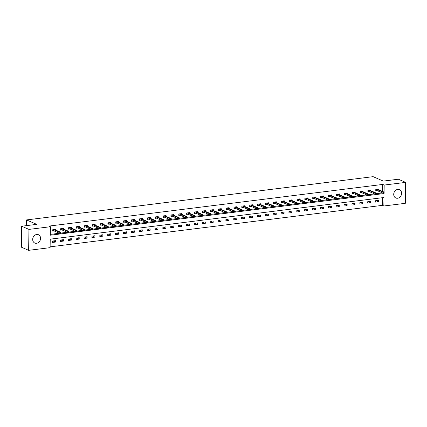 <?xml version="1.0" encoding="UTF-8"?>
<svg xmlns="http://www.w3.org/2000/svg" width="427" height="427" viewBox="0 0 427 427"><rect width="100%" height="100%" fill="white"/><g stroke="black" fill="none" stroke-linecap="round" stroke-linejoin="round"><path stroke-width="0.64" d="M36.695 234.476A4.548 3.816 -66.5 0 1 38.441 234.717A4.548 3.816 -66.5 0 1 40.448 239.414A4.548 3.816 -66.5 0 1 36.557 243.299A4.548 3.816 -66.5 0 1 34.817 243.059A4.548 3.816 -66.5 0 1 32.81 238.362A4.548 3.816 -66.5 0 1 36.695 234.476M397.724 189.412A4.548 3.816 -66.5 0 1 399.469 189.652A4.548 3.816 -66.5 0 1 401.476 194.354A4.548 3.816 -66.5 0 1 397.585 198.24A4.548 3.816 -66.5 0 1 395.845 198A4.548 3.816 -66.5 0 1 393.838 193.298A4.548 3.816 -66.5 0 1 397.724 189.412M28.636 250.334L21.35 247.169L21.681 226.235L36.733 224.356L26.533 219.926L373.113 176.666L383.313 181.096L398.364 179.217L405.65 182.382L405.319 203.316L383.857 205.995L383.99 197.509L50.237 239.168L50.103 247.655L28.636 250.334L28.961 229.4L50.429 226.721L50.295 235.208L384.049 193.548L384.06 193.015M50.114 246.838L382.4 205.36L383.857 205.995M26.533 219.926L26.442 225.643M382.4 205.36L382.517 197.69M378.648 200.327L375.616 200.701L375.595 202.115L378.626 201.741L378.648 200.327M370.769 201.309L367.738 201.688L367.716 203.103L370.743 202.724L370.769 201.309M362.886 202.291L359.86 202.67L359.833 204.085L362.865 203.706L362.886 202.291M355.008 203.273L351.976 203.652L351.955 205.067L354.986 204.688L355.008 203.273M347.13 204.261L344.098 204.634L344.077 206.049L347.108 205.675L347.13 204.261M339.251 205.243L336.22 205.622L336.198 207.036L339.23 206.657L339.251 205.243M331.373 206.225L328.342 206.604L328.32 208.018L331.347 207.639L331.373 206.225M323.49 207.207L320.463 207.586L320.437 209L323.469 208.622L323.49 207.207M315.612 208.195L312.58 208.568L312.559 209.983L315.59 209.609L315.612 208.195M307.734 209.177L304.702 209.556L304.681 210.97L307.712 210.591L307.734 209.177M299.855 210.159L296.824 210.538L296.802 211.952L299.834 211.573L299.855 210.159M291.977 211.141L288.946 211.52L288.924 212.934L291.951 212.555L291.977 211.141M284.094 212.128L281.067 212.502L281.046 213.916L284.072 213.543L284.094 212.128M276.216 213.11L273.184 213.489L273.163 214.904L276.194 214.525L276.216 213.11M268.337 214.092L265.306 214.471L265.284 215.886L268.316 215.507L268.337 214.092M260.459 215.075L257.428 215.454L257.406 216.868L260.438 216.489L260.459 215.075M252.581 216.062L249.549 216.436L249.528 217.85L252.554 217.476L252.581 216.062M244.698 217.044L241.671 217.423L241.65 218.837L244.676 218.459L244.698 217.044M236.82 218.026L233.788 218.405L233.766 219.82L236.798 219.441L236.82 218.026M228.941 219.008L225.91 219.387L225.888 220.802L228.92 220.423L228.941 219.008M221.063 219.996L218.032 220.369L218.01 221.784L221.042 221.41L221.063 219.996M213.185 220.978L210.153 221.357L210.132 222.771L213.164 222.392L213.185 220.978M205.302 221.96L202.275 222.339L202.254 223.753L205.28 223.374L205.302 221.96M197.423 222.942L194.397 223.321L194.37 224.735L197.402 224.356L197.423 222.942M189.545 223.929L186.514 224.303L186.492 225.718L189.524 225.344L189.545 223.929M181.667 224.912L178.635 225.291L178.614 226.705L181.646 226.326L181.667 224.912M173.789 225.894L170.757 226.273L170.736 227.687L173.768 227.308L173.789 225.894M165.906 226.876L162.879 227.255L162.858 228.669L165.884 228.29L165.906 226.876M158.027 227.863L155.001 228.237L154.974 229.657L158.006 229.278L158.027 227.863M150.149 228.845L147.118 229.224L147.096 230.639L150.128 230.26L150.149 228.845M142.271 229.827L139.239 230.206L139.218 231.621L142.25 231.242L142.271 229.827M134.393 230.81L131.361 231.188L131.34 232.603L134.372 232.224L134.393 230.81M126.515 231.797L123.483 232.176L123.462 233.59L126.488 233.211L126.515 231.797M118.631 232.779L115.605 233.158L115.578 234.572L118.61 234.193L118.631 232.779M110.753 233.761L107.721 234.14L107.7 235.555L110.732 235.176L110.753 233.761M102.875 234.743L99.843 235.122L99.822 236.537L102.854 236.158L102.875 234.743M94.997 235.731L91.965 236.11L91.944 237.524L94.975 237.145L94.997 235.731M87.119 236.713L84.087 237.092L84.066 238.506L87.092 238.127L87.119 236.713M79.235 237.695L76.209 238.074L76.182 239.488L79.214 239.109L79.235 237.695M71.357 238.677L68.325 239.056L68.304 240.47L71.336 240.091L71.357 238.677M63.479 239.664L60.447 240.043L60.426 241.458L63.458 241.079L63.479 239.664M55.601 240.647L52.569 241.025L52.548 242.44L55.579 242.061L55.601 240.647M382.619 191.445L382.725 184.427L48.972 226.086L50.429 226.721M50.311 234.391L59.444 233.249M61.066 233.046L67.322 232.267M68.944 232.064L75.205 231.285M76.823 231.082L83.084 230.297M84.701 230.094L90.962 229.315M92.584 229.112L98.84 228.333M100.462 228.13L106.718 227.351M108.341 227.148L114.601 226.363M116.219 226.161L122.48 225.381M124.097 225.178L130.358 224.399M131.98 224.196L138.236 223.412M139.859 223.214L146.114 222.43M147.737 222.227L153.998 221.448M155.615 221.245L161.876 220.465M163.493 220.263L169.754 219.478M171.376 219.281L177.632 218.496M179.255 218.293L185.51 217.514M187.133 217.311L193.394 216.532M195.011 216.329L201.272 215.544M202.889 215.347L209.15 214.562M210.773 214.359L217.028 213.58M218.651 213.377L224.906 212.598M226.529 212.395L232.79 211.611M234.407 211.413L240.668 210.628M242.285 210.426L248.546 209.646M250.169 209.443L256.424 208.664M258.047 208.461L264.302 207.677M265.925 207.479L272.186 206.695M273.803 206.492L280.064 205.713M281.681 205.51L287.942 204.73M289.565 204.528L295.82 203.743M297.443 203.546L303.698 202.761M305.321 202.558L311.577 201.779M313.199 201.576L319.46 200.797M321.077 200.594L327.338 199.809M328.961 199.612L335.216 198.827M336.839 198.624L343.094 197.845M344.717 197.642L350.973 196.863M352.595 196.66L358.856 195.876M360.473 195.673L366.734 194.893M368.357 194.691L374.612 193.911M376.235 193.709L382.491 192.929M378.813 189.796L378.824 189.006L375.792 189.385L375.771 190.8L377.19 190.623M370.935 190.778L370.946 189.994L367.914 190.373L367.893 191.787L369.312 191.606M363.051 191.76L363.067 190.976L360.036 191.355L360.014 192.769L361.429 192.593M355.173 192.748L355.189 191.958L352.158 192.337L352.136 193.751L353.551 193.575M347.295 193.73L347.306 192.945L344.279 193.319L344.253 194.733L345.673 194.557M339.417 194.712L339.428 193.927L336.396 194.306L336.375 195.721L337.794 195.539M331.539 195.694L331.549 194.909L328.518 195.288L328.496 196.703L329.916 196.527M323.655 196.682L323.671 195.892L320.64 196.271L320.618 197.685L322.033 197.509M315.777 197.664L315.793 196.879L312.761 197.253L312.74 198.667L314.155 198.491M307.899 198.646L307.91 197.861L304.883 198.24L304.857 199.655L306.276 199.478M300.021 199.628L300.032 198.843L297 199.222L296.978 200.637L298.398 200.46M292.143 200.615L292.153 199.825L289.122 200.204L289.1 201.619L290.52 201.443M284.259 201.597L284.275 200.813L281.244 201.186L281.222 202.601L282.637 202.425M276.381 202.579L276.397 201.795L273.365 202.174L273.344 203.588L274.758 203.412M268.503 203.562L268.514 202.777L265.487 203.156L265.461 204.57L266.88 204.394M260.625 204.549L260.635 203.759L257.604 204.138L257.582 205.552L259.002 205.376M252.747 205.531L252.757 204.746L249.726 205.12L249.704 206.535L251.124 206.358M244.863 206.513L244.879 205.729L241.847 206.108L241.826 207.522L243.241 207.346M236.985 207.495L237.001 206.711L233.969 207.09L233.948 208.504L235.362 208.328M229.107 208.483L229.118 207.693L226.091 208.072L226.064 209.486L227.484 209.31M221.229 209.465L221.239 208.68L218.208 209.054L218.186 210.468L219.606 210.292M213.351 210.447L213.361 209.662L210.33 210.041L210.308 211.456L211.728 211.28M205.467 211.434L205.483 210.644L202.451 211.023L202.43 212.438L203.844 212.262M197.589 212.416L197.605 211.627L194.573 212.005L194.552 213.42L195.966 213.244M189.711 213.399L189.721 212.614L186.695 212.988L186.668 214.402L188.088 214.226M181.833 214.381L181.843 213.596L178.812 213.975L178.79 215.389L180.21 215.213M173.954 215.368L173.965 214.578L170.933 214.957L170.912 216.372L172.332 216.195M166.071 216.35L166.087 215.56L163.055 215.939L163.034 217.354L164.448 217.178M158.193 217.332L158.209 216.548L155.177 216.921L155.156 218.336L156.57 218.16M150.315 218.314L150.325 217.53L147.299 217.909L147.272 219.323L148.692 219.147M142.437 219.302L142.447 218.512L139.415 218.891L139.394 220.305L140.814 220.129M134.558 220.284L134.569 219.494L131.537 219.873L131.516 221.287L132.936 221.111M126.68 221.266L126.691 220.481L123.659 220.855L123.638 222.27L125.052 222.093M118.797 222.248L118.813 221.464L115.781 221.843L115.76 223.257L117.174 223.081M110.919 223.236L110.929 222.446L107.903 222.825L107.876 224.239L109.296 224.063M103.04 224.218L103.051 223.428L100.019 223.807L99.998 225.221L101.418 225.045M95.162 225.2L95.173 224.415L92.141 224.789L92.12 226.203L93.54 226.027M87.284 226.182L87.295 225.397L84.263 225.776L84.242 227.191L85.656 227.015M79.401 227.169L79.417 226.379L76.385 226.758L76.364 228.173L77.778 227.997M71.522 228.151L71.533 227.361L68.507 227.74L68.485 229.155L69.9 228.979M63.644 229.134L63.655 228.349L60.623 228.728L60.602 230.142L62.022 229.961M55.766 230.116L55.777 229.331L52.745 229.71L52.724 231.124L54.144 230.948M21.681 226.235L28.961 229.4M382.725 184.427L384.183 185.062L405.65 182.382M384.07 192.326L384.183 185.062M383.12 193.143L384.049 193.548M376.102 200.642L378.626 201.741M368.218 201.624L370.743 202.724M360.34 202.611L362.865 203.706M352.462 203.594L354.986 204.688M344.584 204.576L347.108 205.675M336.706 205.558L339.23 206.657M328.822 206.545L331.347 207.639M320.944 207.527L323.469 208.622M313.066 208.509L315.59 209.609M305.188 209.492L307.712 210.591M297.309 210.479L299.834 211.573M289.426 211.461L291.951 212.555M281.548 212.443L284.072 213.543M273.67 213.425L276.194 214.525M265.791 214.413L268.316 215.507M257.913 215.395L260.438 216.489M250.03 216.377L252.554 217.476M242.152 217.359L244.676 218.459M234.274 218.346L236.798 219.441M226.395 219.329L228.92 220.423M218.517 220.311L221.042 221.41M210.634 221.293L213.164 222.392M202.756 222.28L205.28 223.374M194.877 223.262L197.402 224.356M186.999 224.244L189.524 225.344M179.121 225.226L181.646 226.326M171.238 226.214L173.768 227.308M163.36 227.196L165.884 228.29M155.481 228.178L158.006 229.278M147.603 229.16L150.128 230.26M139.725 230.148L142.25 231.242M131.842 231.13L134.372 232.224M123.963 232.112L126.488 233.211M116.085 233.094L118.61 234.193M108.207 234.081L110.732 235.176M100.329 235.063L102.854 236.158M92.445 236.046L94.975 237.145M84.567 237.028L87.092 238.127M76.689 238.015L79.214 239.109M68.811 238.997L71.336 240.091M60.933 239.979L63.458 241.079M53.049 240.967L55.579 242.061M375.776 190.346L375.861 189.38M376.139 189.342L375.845 190.341L376.379 190.271M384.108 193.004L384.119 192.438L383.611 192.502L383.601 193.068L384.108 193.004L383.019 193.153L383.035 192.139L376.497 189.3M383.601 193.068L383.019 193.153L376.128 190.164M383.611 192.502L383.035 192.139L383.942 192.022L377.409 189.188M384.119 192.438L383.942 192.022M367.898 191.333L367.983 190.362M368.261 190.33L367.967 191.323L368.501 191.259M376.23 193.991L376.24 193.426L375.733 193.484L375.723 194.05L376.23 193.991L375.141 194.141L375.157 193.121L368.618 190.282M375.723 194.05L375.141 194.141L368.25 191.147M375.733 193.484L375.157 193.121L376.064 193.009L369.526 190.17M376.24 193.426L376.064 193.009M360.02 192.315L360.1 191.344M360.383 191.312L360.089 192.305L360.623 192.241M368.352 194.974L368.357 194.408L367.855 194.472L367.844 195.038L368.352 194.974L367.263 195.123L367.279 194.104L360.74 191.264M367.844 195.038L367.263 195.123L360.367 192.129M367.855 194.472L367.279 194.104L368.186 193.991L361.648 191.152M368.357 194.408L368.186 193.991M352.142 193.298L352.222 192.331M352.505 192.294L352.206 193.292L352.739 193.223M360.468 195.956L360.479 195.39L359.977 195.454L359.966 196.02L360.468 195.956L359.379 196.105L359.395 195.086L352.862 192.251M359.966 196.02L359.379 196.105L352.488 193.116M359.977 195.454L359.395 195.086L360.308 194.974L353.769 192.134M360.479 195.39L360.308 194.974M344.263 194.28L344.343 193.314M344.621 193.276L344.327 194.274L344.861 194.205M352.59 196.938L352.601 196.372L352.094 196.436L352.088 197.002L352.59 196.938L351.501 197.093L351.517 196.073L344.979 193.234M352.088 197.002L351.501 197.093L344.61 194.098M352.094 196.436L351.517 196.073L352.43 195.956L345.891 193.121M352.601 196.372L352.43 195.956M336.385 195.267L336.465 194.296M336.743 194.264L336.449 195.256L336.983 195.192M344.712 197.925L344.722 197.359L344.215 197.418L344.205 197.984L344.712 197.925L343.623 198.075L343.639 197.055L337.1 194.216M344.205 197.984L343.623 198.075L336.732 195.08M344.215 197.418L343.639 197.055L344.546 196.943L338.013 194.104M344.722 197.359L344.546 196.943M328.502 196.249L328.587 195.278M328.865 195.246L328.571 196.239L329.105 196.174M336.834 198.907L336.844 198.341L336.337 198.406L336.327 198.971L336.834 198.907L335.745 199.057L335.761 198.037L329.222 195.198M336.327 198.971L335.745 199.057L328.854 196.062M336.337 198.406L335.761 198.037L336.668 197.925L330.13 195.086M336.844 198.341L336.668 197.925M320.624 197.231L320.704 196.265M320.987 196.228L320.693 197.226L321.227 197.157M328.955 199.889L328.961 199.324L328.459 199.388L328.448 199.953L328.955 199.889L327.867 200.039L327.883 199.019L321.344 196.185M328.448 199.953L327.867 200.039L320.971 197.05M328.459 199.388L327.883 199.019L328.79 198.907L322.252 196.068M328.961 199.324L328.79 198.907M312.745 198.213L312.826 197.247M313.108 197.21L312.81 198.208L313.343 198.139M321.077 200.871L321.083 200.306L320.581 200.37L320.57 200.936L321.077 200.871L319.983 201.026L319.999 200.007L313.466 197.167M320.57 200.936L319.983 201.026L313.092 198.032M320.581 200.37L319.999 200.007L320.912 199.889L314.373 197.055M321.083 200.306L320.912 199.889M304.867 199.201L304.947 198.229M305.225 198.197L304.931 199.19L305.465 199.126M313.194 201.859L313.204 201.293L312.697 201.352L312.692 201.918L313.194 201.859L312.105 202.008L312.121 200.989L305.583 198.149M312.692 201.918L312.105 202.008L305.214 199.014M312.697 201.352L312.121 200.989L313.034 200.877L306.495 198.037M313.204 201.293L313.034 200.877M296.989 200.183L297.069 199.212M297.347 199.179L297.053 200.172L297.587 200.108M305.316 202.841L305.326 202.275L304.819 202.339L304.809 202.905L305.316 202.841L304.227 202.99L304.243 201.971L297.704 199.131M304.809 202.905L304.227 202.99L297.336 199.996M304.819 202.339L304.243 201.971L305.15 201.859L298.617 199.019M305.326 202.275L305.15 201.859M289.106 201.165L289.191 200.199M289.469 200.162L289.175 201.16L289.709 201.09M297.438 203.823L297.448 203.257L296.941 203.321L296.93 203.887L297.438 203.823L296.349 203.973L296.365 202.953L289.826 200.119M296.93 203.887L296.349 203.973L289.458 200.984M296.941 203.321L296.365 202.953L297.272 202.841L290.734 200.001M297.448 203.257L297.272 202.841M281.228 202.147L281.308 201.181M281.59 201.144L281.297 202.142L281.831 202.072M289.559 204.805L289.565 204.239L289.063 204.303L289.052 204.869L289.559 204.805L288.471 204.96L288.487 203.941L281.948 201.101M289.052 204.869L288.471 204.96L281.574 201.966M289.063 204.303L288.487 203.941L289.394 203.823L282.855 200.989M289.565 204.239L289.394 203.823M273.349 203.135L273.429 202.163M273.712 202.131L273.413 203.124L273.947 203.06M281.681 205.793L281.687 205.227L281.185 205.286L281.174 205.851L281.681 205.793L280.587 205.942L280.603 204.923L274.07 202.083M281.174 205.851L280.587 205.942L273.696 202.948M281.185 205.286L280.603 204.923L281.516 204.811L274.977 201.971M281.687 205.227L281.516 204.811M265.471 204.117L265.551 203.145M265.829 203.113L265.535 204.106L266.069 204.042M273.798 206.775L273.808 206.209L273.301 206.273L273.296 206.839L273.798 206.775L272.709 206.924L272.725 205.905L266.186 203.065M273.296 206.839L272.709 206.924L265.818 203.93M273.301 206.273L272.725 205.905L273.638 205.793L267.099 202.953M273.808 206.209L273.638 205.793M257.593 205.099L257.673 204.133M257.951 204.095L257.657 205.093L258.191 205.024M265.92 207.757L265.93 207.191L265.423 207.255L265.418 207.821L265.92 207.757L264.831 207.906L264.847 206.887L258.308 204.053M265.418 207.821L264.831 207.906L257.94 204.917M265.423 207.255L264.847 206.887L265.754 206.775L259.221 203.935M265.93 207.191L265.754 206.775M249.71 206.081L249.795 205.115M250.073 205.077L249.779 206.076L250.313 206.006M258.041 208.739L258.052 208.173L257.545 208.237L257.534 208.803L258.041 208.739L256.953 208.894L256.969 207.874L250.43 205.035M257.534 208.803L256.953 208.894L250.062 205.899M257.545 208.237L256.969 207.874L257.876 207.757L251.338 204.923M258.052 208.173L257.876 207.757M241.831 207.068L241.912 206.097M242.194 206.065L241.901 207.058L242.435 206.994M250.163 209.726L250.169 209.161L249.667 209.219L249.656 209.785L250.163 209.726L249.074 209.876L249.09 208.856L242.552 206.017M249.656 209.785L249.074 209.876L242.178 206.881M249.667 209.219L249.09 208.856L249.998 208.744L243.459 205.905M250.169 209.161L249.998 208.744M233.953 208.05L234.033 207.079M234.316 207.047L234.017 208.04L234.551 207.976M242.285 210.708L242.29 210.143L241.789 210.207L241.778 210.773L242.285 210.708L241.191 210.858L241.207 209.838L234.674 206.999M241.778 210.773L241.191 210.858L234.3 207.864M241.789 210.207L241.207 209.838L242.12 209.726L235.581 206.887M242.29 210.143L242.12 209.726M226.075 209.033L226.155 208.066M226.433 208.029L226.139 209.027L226.673 208.958M234.402 211.691L234.412 211.125L233.905 211.189L233.9 211.755L234.402 211.691L233.313 211.84L233.329 210.826L226.796 207.986M233.9 211.755L233.313 211.84L226.422 208.851M233.905 211.189L233.329 210.826L234.242 210.708L227.703 207.869M234.412 211.125L234.242 210.708M218.197 210.015L218.277 209.049M218.555 209.011L218.261 210.009L218.795 209.94M226.523 212.673L226.534 212.107L226.027 212.171L226.022 212.737L226.523 212.673L225.435 212.827L225.451 211.808L218.912 208.968M226.022 212.737L225.435 212.827L218.544 209.833M226.027 212.171L225.451 211.808L226.358 211.696L219.825 208.856M226.534 212.107L226.358 211.696M210.314 211.002L210.399 210.031M210.676 209.999L210.383 210.991L210.917 210.927M218.645 213.66L218.656 213.094L218.149 213.158L218.138 213.724L218.645 213.66L217.556 213.81L217.573 212.79L211.034 209.951M218.138 213.724L217.556 213.81L210.666 210.815M218.149 213.158L217.573 212.79L218.48 212.678L211.941 209.838M218.656 213.094L218.48 212.678M202.435 211.984L202.521 211.013M202.798 210.981L202.505 211.973L203.038 211.909M210.767 214.642L210.773 214.076L210.271 214.14L210.26 214.706L210.767 214.642L209.678 214.792L209.694 213.772L203.156 210.933M210.26 214.706L209.678 214.792L202.782 211.797M210.271 214.14L209.694 213.772L210.602 213.66L204.063 210.821M210.773 214.076L210.602 213.66M194.557 212.966L194.637 212M194.92 211.963L194.621 212.961L195.155 212.892M202.889 215.624L202.894 215.059L202.393 215.123L202.382 215.688L202.889 215.624L201.795 215.774L201.811 214.76L195.278 211.92M202.382 215.688L201.795 215.774L194.904 212.785M202.393 215.123L201.811 214.76L202.724 214.642L196.185 211.803M202.894 215.059L202.724 214.642M186.679 213.948L186.759 212.982M187.042 212.945L186.743 213.943L187.277 213.874M195.006 216.606L195.016 216.041L194.509 216.105L194.504 216.67L195.006 216.606L193.917 216.761L193.933 215.742L187.4 212.902M194.504 216.67L193.917 216.761L187.026 213.767M194.509 216.105L193.933 215.742L194.845 215.63L188.307 212.79M195.016 216.041L194.845 215.63M178.801 214.936L178.881 213.964M179.159 213.932L178.865 214.925L179.399 214.861M187.127 217.594L187.138 217.028L186.631 217.092L186.626 217.658L187.127 217.594L186.039 217.743L186.055 216.724L179.516 213.884M186.626 217.658L186.039 217.743L179.148 214.749M186.631 217.092L186.055 216.724L186.962 216.612L180.429 213.772M187.138 217.028L186.962 216.612M170.917 215.918L171.003 214.946M171.28 214.914L170.987 215.907L171.521 215.843M179.249 218.576L179.26 218.01L178.753 218.074L178.742 218.64L179.249 218.576L178.16 218.725L178.176 217.706L171.638 214.866M178.742 218.64L178.16 218.725L171.27 215.731M178.753 218.074L178.176 217.706L179.084 217.594L172.545 214.754M179.26 218.01L179.084 217.594M163.039 216.9L163.125 215.934M163.402 215.897L163.109 216.895L163.642 216.825M171.371 219.558L171.376 218.992L170.875 219.056L170.864 219.622L171.371 219.558L170.282 219.708L170.298 218.693L163.76 215.854M170.864 219.622L170.282 219.708L163.392 216.719M170.875 219.056L170.298 218.693L171.206 218.576L164.667 215.736M171.376 218.992L171.206 218.576M155.161 217.882L155.241 216.916M155.524 216.879L155.231 217.877L155.759 217.807M163.493 220.54L163.498 219.974L162.997 220.038L162.986 220.604L163.493 220.54L162.399 220.695L162.415 219.675L155.882 216.836M162.986 220.604L162.399 220.695L155.508 217.701M162.997 220.038L162.415 219.675L163.327 219.563L156.789 216.724M163.498 219.974L163.327 219.563M147.283 218.87L147.363 217.898M147.646 217.866L147.347 218.859L147.881 218.795M155.609 221.528L155.62 220.962L155.113 221.026L155.108 221.592L155.609 221.528L154.521 221.677L154.537 220.658L148.004 217.818M155.108 221.592L154.521 221.677L147.63 218.683M155.113 221.026L154.537 220.658L155.449 220.545L148.911 217.706M155.62 220.962L155.449 220.545M139.405 219.852L139.485 218.88M139.762 218.848L139.469 219.841L140.003 219.777M147.731 222.51L147.742 221.944L147.235 222.008L147.23 222.574L147.731 222.51L146.642 222.659L146.658 221.64L140.12 218.805M147.23 222.574L146.642 222.659L139.752 219.665M147.235 222.008L146.658 221.64L147.566 221.528L141.033 218.688M147.742 221.944L147.566 221.528M131.521 220.834L131.607 219.868M131.884 219.83L131.591 220.828L132.124 220.759M139.853 223.492L139.864 222.926L139.357 222.99L139.346 223.556L139.853 223.492L138.764 223.641L138.78 222.627L132.242 219.788M139.346 223.556L138.764 223.641L131.874 220.652M139.357 222.99L138.78 222.627L139.688 222.51L133.149 219.675M139.864 222.926L139.688 222.51M123.643 221.816L123.729 220.85M124.006 220.812L123.713 221.81L124.246 221.741M131.975 224.474L131.98 223.908L131.479 223.972L131.468 224.538L131.975 224.474L130.886 224.629L130.902 223.609L124.364 220.77M131.468 224.538L130.886 224.629L123.995 221.634M131.479 223.972L130.902 223.609L131.81 223.497L125.271 220.658M131.98 223.908L131.81 223.497M115.765 222.803L115.845 221.832M116.128 221.8L115.834 222.793L116.363 222.729M124.097 225.461L124.102 224.896L123.6 224.96L123.59 225.525L124.097 225.461L123.003 225.611L123.019 224.591L116.486 221.752M123.59 225.525L123.003 225.611L116.112 222.616M123.6 224.96L123.019 224.591L123.931 224.479L117.393 221.64M124.102 224.896L123.931 224.479M107.887 223.785L107.967 222.814M108.25 222.782L107.951 223.775L108.485 223.711M116.213 226.443L116.224 225.878L115.717 225.942L115.712 226.507L116.213 226.443L115.125 226.593L115.141 225.573L108.607 222.739M115.712 226.507L115.125 226.593L108.234 223.599M115.717 225.942L115.141 225.573L116.053 225.461L109.515 222.622M116.224 225.878L116.053 225.461M100.009 224.767L100.089 223.801M100.366 223.764L100.073 224.762L100.607 224.693M108.335 227.426L108.346 226.86L107.839 226.924L107.834 227.49L108.335 227.426L107.246 227.575L107.262 226.561L100.724 223.721M107.834 227.49L107.246 227.575L100.356 224.586M107.839 226.924L107.262 226.561L108.17 226.443L101.637 223.609M108.346 226.86L108.17 226.443M92.125 225.75L92.211 224.783M92.488 224.746L92.195 225.744L92.728 225.675M100.457 228.413L100.468 227.847L99.961 227.906L99.95 228.472L100.457 228.413L99.368 228.562L99.384 227.543L92.846 224.703M99.95 228.472L99.368 228.562L92.478 225.568M99.961 227.906L99.384 227.543L100.292 227.431L93.753 224.591M100.468 227.847L100.292 227.431M84.247 226.737L84.332 225.766M84.61 225.734L84.316 226.726L84.85 226.662M92.579 229.395L92.584 228.829L92.083 228.893L92.072 229.459L92.579 229.395L91.49 229.545L91.506 228.525L84.968 225.686M92.072 229.459L91.49 229.545L84.599 226.55M92.083 228.893L91.506 228.525L92.413 228.413L85.875 225.573M92.584 228.829L92.413 228.413M76.369 227.719L76.449 226.748M76.732 226.716L76.438 227.708L76.967 227.644M84.701 230.377L84.706 229.811L84.204 229.875L84.194 230.441L84.701 230.377L83.612 230.527L83.628 229.507L77.09 226.673M84.194 230.441L83.612 230.527L76.716 227.532M84.204 229.875L83.628 229.507L84.535 229.395L77.997 226.556M84.706 229.811L84.535 229.395M68.491 228.701L68.571 227.735M68.854 227.698L68.555 228.696L69.089 228.626M76.817 231.359L76.828 230.793L76.321 230.858L76.316 231.423L76.817 231.359L75.728 231.509L75.744 230.495L69.211 227.655M76.316 231.423L75.728 231.509L68.838 228.52M76.321 230.858L75.744 230.495L76.657 230.377L70.119 227.543M76.828 230.793L76.657 230.377M60.613 229.689L60.693 228.717M60.97 228.68L60.677 229.678L61.21 229.609M68.939 232.347L68.95 231.781L68.443 231.84L68.437 232.405L68.939 232.347L67.85 232.496L67.866 231.477L61.328 228.637M68.437 232.405L67.85 232.496L60.96 229.502M68.443 231.84L67.866 231.477L68.774 231.365L62.241 228.525M68.95 231.781L68.774 231.365M52.729 230.671L52.815 229.699M53.092 229.667L52.799 230.66L53.332 230.596M61.061 233.329L61.072 232.763L60.565 232.827L60.554 233.393L61.061 233.329L59.972 233.478L59.988 232.459L53.45 229.619M60.554 233.393L59.972 233.478L53.081 230.484M60.565 232.827L59.988 232.459L60.896 232.347L54.362 229.507M61.072 232.763L60.896 232.347"/></g></svg>
